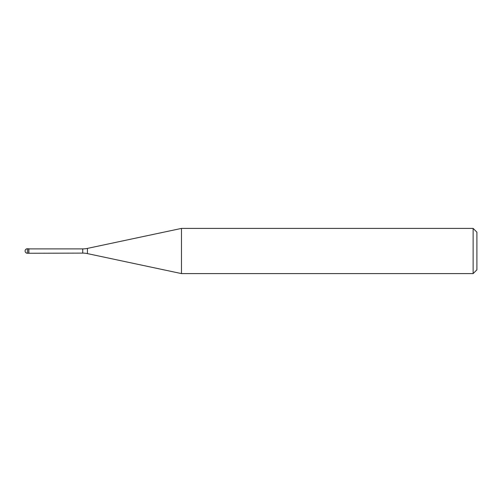 <?xml version="1.0" encoding="UTF-8"?>
<svg xmlns="http://www.w3.org/2000/svg" width="502" height="502" viewBox="0 0 502 502"><rect width="100%" height="100%" fill="white"/><g stroke="black" fill="none" stroke-linecap="round" stroke-linejoin="round"><path stroke-width="0.75" d="M28.865 248.892L27.359 248.741L27.359 253.259L28.714 253.259L28.714 248.741L28.714 253.259L82.736 253.108L82.736 248.892L28.865 248.892L28.865 253.108M27.359 253.259A2.259 2.259 0 0 1 25.1 251A2.259 2.259 0 0 1 27.359 248.741M82.736 248.892A22.59 22.59 0 0 0 87.43 248.396L181.467 228.41L181.467 273.59L87.43 253.604A22.59 22.59 0 0 0 82.736 253.108M181.467 228.41L473.135 228.41L473.135 273.59L181.467 273.59M473.135 273.59L476.9 269.825L476.9 232.175L473.135 228.41M87.43 248.396L87.43 253.604"/></g></svg>
